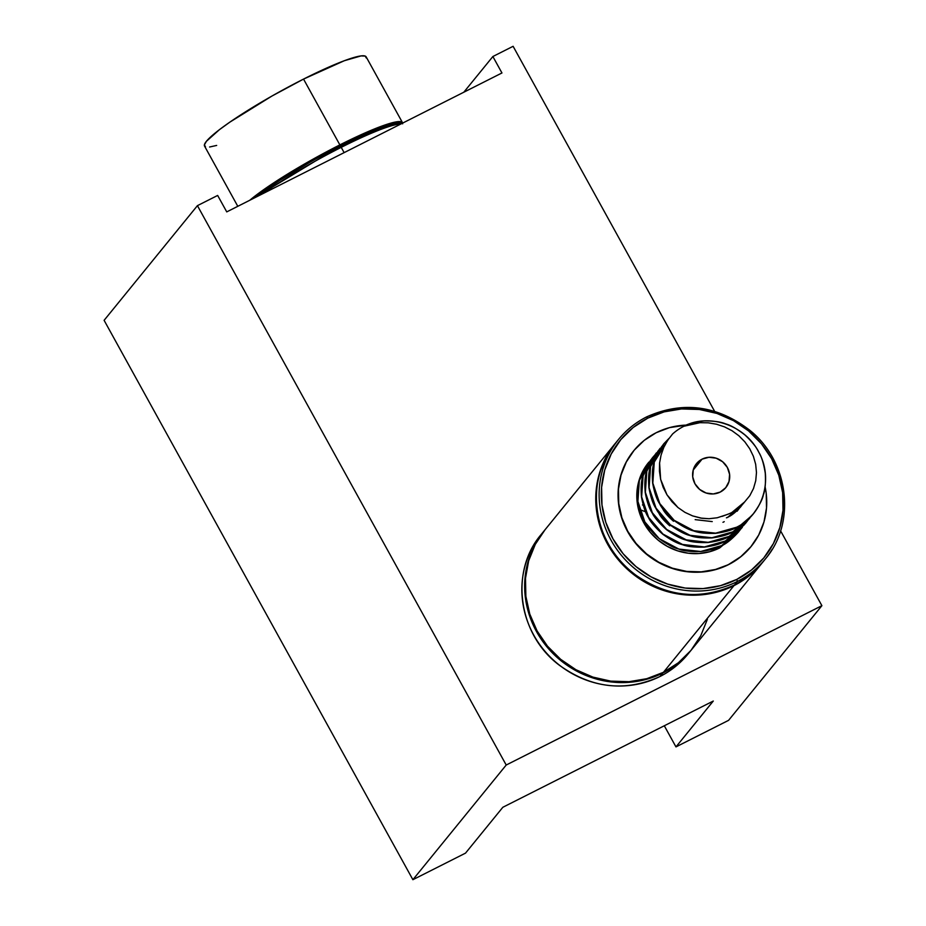 <?xml version="1.0" encoding="UTF-8"?>
<svg xmlns="http://www.w3.org/2000/svg" width="926" height="926" viewBox="0 0 926 926"><rect width="100%" height="100%" fill="white"/><g stroke="black" fill="none" stroke-linecap="round" stroke-linejoin="round"><path stroke-width="1.39" d="M400.808 124.026A92.299 11.262 151.1 0 0 341.219 147.35L344.136 152.628L341.219 147.35A92.299 11.262 151.1 0 0 262.972 193.603A92.299 11.262 -28.9 0 1 341.219 147.35L339.946 146.181A90.424 11.031 151.1 0 0 255.298 197.481M205.468 146.817L204.391 144.884L206.417 141.296L219.393 129.698L229.833 122.151L271.955 96.038L303.543 79.092L339.865 144.896L292.952 170.801L266.156 187.966L249.777 200.259A92.299 11.262 -28.9 0 1 339.865 144.896L303.543 79.092A92.299 11.262 151.1 0 0 204.53 146.065L237.797 206.313M339.495 145.359A90.412 11.031 151.1 0 0 251.455 199.414L267.301 187.538L293.542 170.731L339.495 145.359L339.935 146.169L339.495 145.359L354.23 138.171L379.44 127.371L395.842 122.649L400.472 123.158A90.412 11.031 151.1 0 0 339.495 145.359M669.787 525.841C664.197 520.944 660.585 516.777 658.965 513.363M731.586 512.622A42.596 40.466 -140.9 0 1 725 515.238A42.596 40.466 39.1 0 0 731.586 512.622L738.74 507.98L744.666 501.904A42.596 40.466 -140.9 0 1 731.586 512.622M731.343 512.935L722.164 516.361L731.343 512.935L744.666 501.904L749.794 495.688L753.509 488.488L755.743 480.687L756.473 472.515L755.674 464.296L753.382 456.275L749.701 448.716L744.817 441.818L738.879 435.764L732.049 430.74L724.514 426.874L716.516 424.224L708.251 422.823L699.952 422.684L691.791 423.83L683.909 426.249C688.03 423.726 694.847 421.943 704.339 420.913C713.946 420.89 721.088 421.909 725.764 423.946C730.66 425.196 737.038 428.854 744.898 434.931C752.12 441.771 756.75 447.536 758.788 452.235C761.566 456.564 763.73 463.579 765.281 473.279C765.814 483.048 765.177 490.248 763.36 494.889C762.364 499.797 758.996 506.105 753.278 513.826C746.75 520.887 741.17 525.355 736.54 527.253C732.316 529.904 725.347 531.871 715.648 533.168C705.82 533.445 698.517 532.624 693.748 530.714C688.747 529.579 682.219 526.107 674.151 520.296C666.72 513.722 661.928 508.142 659.787 503.559C656.916 499.357 654.589 492.539 652.83 483.094C652.078 473.591 652.564 466.577 654.277 462.051C655.191 457.27 658.398 451.147 663.896 443.693L668.966 438.426L654.277 462.051L652.83 483.094L659.787 503.559L674.151 520.296L693.748 530.714L715.648 533.168L736.54 527.253C763.163 514.474 773.708 478.638 758.788 452.235C745.222 425.161 709.154 412.846 683.909 426.249A56.799 53.963 39.1 0 0 672.554 434.016A56.799 53.963 -140.9 0 1 683.909 426.249L699.952 422.684L708.251 422.823L716.516 424.224L724.514 426.874L732.049 430.74L738.879 435.764L744.817 441.818L749.701 448.716L753.382 456.275L755.674 464.296L756.473 472.515L755.743 480.687L753.509 488.488L749.794 495.688L744.666 501.904M712.233 521.593L695.171 519.636M740.453 507.101L740.58 506.95C735.649 512.263 731.447 515.643 727.963 517.09L726.412 517.842M724.225 521.674L722.963 522.299M673.526 521.257C667.924 516.361 664.312 512.194 662.703 508.779M740.626 506.881L742.235 504.739L727.605 517.518M738.659 509.092L740.117 506.823M740.325 506.638L738.855 508.895M738.693 509.115L737.073 511.256M736.529 511.164L737.825 508.768M734.214 513.097L735.348 510.562M735.591 510.4L734.434 512.923M707.371 619.32L700.75 635.745L690.958 650.411L678.353 662.761L663.433 672.311L733.982 585.614A94.672 89.938 -140.9 0 1 618.302 559.802A94.672 89.938 -140.9 0 1 615.142 443.6L544.592 530.297A94.672 89.938 39.1 0 0 547.752 646.487A94.672 89.938 39.1 0 0 663.433 672.311L646.765 678.7L628.997 681.686L610.813 681.142L592.895 677.103L575.949 669.73L560.612 659.277L547.497 646.174L537.08 630.907L529.776 614.077L525.864 596.321L525.493 578.322L528.677 560.774L535.297 544.349L545.09 529.684M537.312 540.495A94.672 89.938 39.1 0 0 551.283 651.754A94.672 89.938 39.1 0 0 662.877 672.994A94.672 89.938 -140.9 0 1 547.197 647.17A94.672 89.938 -140.9 0 1 544.037 530.98A94.672 89.938 -140.9 0 1 544.314 530.644L541.235 534.429A94.672 89.938 39.1 0 0 544.395 650.619A94.672 89.938 39.1 0 0 660.064 676.443L662.877 672.994L660.064 676.443A94.672 89.938 -140.9 0 1 548.47 655.203A94.672 89.938 -140.9 0 1 534.51 543.944M659.949 676.501L660.007 676.489C625.316 692.162 591.818 688.446 559.501 665.331C518.166 634.796 509.346 571.411 541.235 534.429M702.07 459.157A18.937 17.988 -140.9 0 1 725.208 464.32A18.937 17.988 -140.9 0 1 725.845 487.562A18.937 17.988 -140.9 0 1 720.243 492.065L713.356 493.94L706.133 493.014L699.674 489.449L694.963 483.777L692.717 476.867L693.285 469.748L696.572 463.532L702.07 459.157L708.957 457.282L716.18 458.196L722.639 461.761L727.338 467.433L729.584 474.355L729.028 481.462L725.741 487.678L720.243 492.065A18.937 17.988 -140.9 0 1 697.104 486.891A18.937 17.988 -140.9 0 1 696.468 463.66A18.937 17.988 -140.9 0 1 702.07 459.157L693.204 470.061L702.07 459.157M633.65 450.858A75.735 71.95 39.1 0 0 633.558 450.962A75.735 71.95 39.1 0 0 636.093 543.921A75.735 71.95 39.1 0 0 728.635 564.582L728.82 564.351A75.735 71.95 -140.9 0 1 636.278 543.689A75.735 71.95 -140.9 0 1 633.754 450.742A75.735 71.95 -140.9 0 1 656.164 432.731A75.735 71.95 -140.9 0 1 686.398 425.103L669.498 427.615L656.164 432.731L644.23 440.371L634.148 450.256L626.312 461.981L621.01 475.119L618.464 489.16L618.765 503.559L621.89 517.761L627.735 531.235L636.069 543.435L646.568 553.922L658.837 562.279L672.392 568.194L686.722 571.423L701.271 571.851L715.485 569.467L728.635 564.582L715.3 569.687L701.086 572.083L686.536 571.655L672.207 568.414L658.641 562.51L646.383 554.153L635.884 543.666L627.55 531.455L621.705 517.993L618.58 503.79L618.279 489.391L620.825 475.351L626.126 462.213L633.963 450.476M736.818 579.398A92.797 88.155 -140.9 0 1 612.966 538.828A92.797 88.155 -140.9 0 1 647.795 418.135L646.522 416.966A94.672 89.938 39.1 0 0 611.785 448.994A94.672 89.938 39.1 0 0 625.745 560.242A94.672 89.938 39.1 0 0 737.351 581.482L736.818 579.398L737.351 581.482A94.672 89.938 -140.9 0 1 621.67 555.669A94.672 89.938 -140.9 0 1 618.51 439.468A94.672 89.938 -140.9 0 1 646.522 416.966L647.795 418.135A92.797 88.155 -140.9 0 1 771.647 458.717A92.797 88.155 -140.9 0 1 736.818 579.398L751.437 570.034L763.788 557.938L773.395 543.562L779.877 527.461L783.002 510.261L782.644 492.62L778.801 475.223L771.647 458.717L761.438 443.762L748.578 430.914L733.542 420.67L716.932 413.436L699.373 409.477L681.548 408.945L664.127 411.873L647.795 418.135L633.176 427.499L620.814 439.607L611.218 453.983L604.724 470.072L601.611 487.273L601.969 504.913L605.801 522.322L612.966 538.828L623.175 553.783L636.035 566.631L651.059 576.863L667.681 584.109L685.24 588.068L703.065 588.589L720.486 585.672L736.818 579.398M734.411 585L734.538 584.931A94.672 89.938 39.1 0 0 762.561 562.429L765.362 558.98C796.337 522.924 789.045 461.68 749.991 430.416C717.21 405.264 682.74 400.761 646.58 416.92C635.606 422.488 626.254 430 618.51 439.468L615.697 442.917A94.672 89.938 39.1 0 0 618.857 559.119A94.672 89.938 39.1 0 0 734.538 584.931L737.351 581.482L734.538 584.931A94.672 89.938 -140.9 0 1 622.943 563.691A94.672 89.938 -140.9 0 1 608.972 452.444M663.745 443.878C658.247 451.332 655.041 457.456 654.126 462.236C652.413 466.762 651.927 473.776 652.68 483.279C654.439 492.713 656.765 499.542 659.636 503.744C661.777 508.328 666.57 513.907 674.001 520.481C682.068 526.292 688.597 529.765 693.597 530.899C698.366 532.809 705.67 533.631 715.497 533.353C725.197 532.056 732.165 530.089 736.39 527.438C741.02 525.54 746.599 521.06 753.127 514.011L753.509 513.548M736.39 527.438L715.497 533.353L693.597 530.899L674.001 520.481L659.636 503.744L652.68 483.279L654.126 462.236L663.896 443.693M660.018 448.462C654.508 455.916 651.302 462.039 650.399 466.831C648.686 471.346 648.2 478.36 648.941 487.863C650.712 497.308 653.038 504.126 655.909 508.339C658.05 512.911 662.831 518.491 670.262 525.065C678.33 530.876 684.87 534.348 689.87 535.483C694.639 537.404 701.931 538.214 711.758 537.937C721.458 536.64 728.426 534.672 732.651 532.022L732.802 531.848C728.577 534.487 721.609 536.455 711.909 537.751C702.082 538.029 694.789 537.219 690.009 535.297C685.008 534.163 678.48 530.702 670.412 524.88C662.981 518.305 658.201 512.726 656.059 508.154C653.177 503.941 650.862 497.123 649.091 487.678C648.35 478.175 648.837 471.16 650.55 466.646C651.453 461.854 654.659 455.731 660.169 448.277L650.399 466.831L648.941 487.863L655.909 508.339L670.262 525.065L689.87 535.483L711.758 537.937L732.651 532.022C737.293 530.123 742.872 525.655 749.4 518.606L749.771 518.143M656.279 453.045C650.781 460.511 647.575 466.635 646.672 471.415C644.947 475.929 644.461 482.944 645.214 492.458C646.985 501.892 649.3 508.71 652.17 512.923C654.312 517.495 659.104 523.074 666.535 529.66C674.603 535.471 681.131 538.944 686.131 540.066C690.9 541.988 698.204 542.81 708.031 542.52C717.731 541.235 724.699 539.256 728.924 536.617L729.075 536.432C724.85 539.071 717.882 541.05 708.182 542.347C698.354 542.624 691.051 541.803 686.282 539.881C681.281 538.758 674.753 535.286 666.685 529.475C659.254 522.889 654.462 517.31 652.321 512.738C649.45 508.536 647.124 501.707 645.364 492.273C644.612 482.759 645.098 475.744 646.811 471.23C647.725 466.449 650.932 460.326 656.43 452.86L646.672 471.415L645.214 492.458L652.17 512.923L666.535 529.66L686.131 540.066L708.031 542.52L728.924 536.617C733.554 534.719 739.133 530.239 745.662 523.19L747.676 520.597M652.332 457.895L642.933 475.999L641.475 497.042L648.443 517.507L662.796 534.244L682.404 544.65L704.292 547.116L725.336 541.015C721.111 543.666 714.143 545.634 704.443 546.93C694.616 547.208 687.323 546.386 682.543 544.465C677.554 543.342 671.014 539.87 662.947 534.059C655.515 527.484 650.735 521.905 648.594 517.321C645.711 513.12 643.396 506.29 641.625 496.857C640.885 487.354 641.371 480.339 643.084 475.814C643.987 471.033 647.193 464.91 652.703 457.456L652.552 457.629C647.043 465.095 643.836 471.218 642.933 475.999C641.22 480.525 640.734 487.527 641.475 497.042C643.246 506.476 645.572 513.305 648.443 517.507C650.584 522.09 655.365 527.658 662.796 534.244C670.864 540.055 677.404 543.527 682.404 544.65C687.173 546.572 694.465 547.393 704.292 547.116C714.004 545.819 720.96 543.851 725.185 541.201C729.827 539.302 735.406 534.823 741.934 527.774L742.085 527.588C735.557 534.638 729.977 539.117 725.336 541.015L742.316 527.311M654.196 455.754L652.552 457.629M749.701 518.236L749.551 518.421C743.022 525.47 737.443 529.95 732.802 531.848L732.651 532.022M745.974 522.82L745.812 523.005C739.284 530.054 733.705 534.534 729.075 536.432L746.043 522.727M738.508 531.987L738.346 532.184C731.818 539.233 726.239 543.701 721.609 545.599L721.458 545.784C726.088 543.886 731.667 539.418 738.196 532.357L740.302 529.649M738.578 531.894L719.733 547.903L721.609 545.599C717.384 548.25 710.416 550.218 700.716 551.514C690.889 551.792 683.585 550.97 678.816 549.06C673.815 547.926 667.287 544.453 659.219 538.643C651.788 532.068 646.996 526.489 644.855 521.917C641.984 517.703 639.658 510.886 637.898 501.441C637.146 491.938 637.632 484.923 639.345 480.409C640.26 475.617 643.466 469.494 648.964 462.039L648.432 462.687A56.799 53.963 39.1 0 0 650.33 532.404A56.799 53.963 39.1 0 0 719.733 547.903L709.744 551.734L699.072 553.528L688.168 553.204L677.415 550.773L667.252 546.352L658.05 540.078L650.168 532.218L643.929 523.063L639.542 512.958L637.192 502.309L636.972 491.509L638.882 480.976L642.852 471.126L648.732 462.329M672.554 434.016L667.623 440.371L663.768 447.443L661.06 455.071L659.578 463.035L659.439 471.253L660.643 479.39L663.19 487.365L666.975 494.82L677.982 507.541L684.974 512.367L692.613 515.898L701.92 518.271L709.003 518.722L717.222 517.773L725 515.238L717.222 517.773L709.003 518.722L700.75 518.085L692.613 515.898L684.974 512.367L677.982 507.541L671.952 501.672L666.975 494.82L660.643 479.39L659.578 463.035L661.06 455.071L663.768 447.443L667.623 440.371L672.554 434.016M226.743 211.892L501.95 72.969L226.743 211.892L217.656 195.444L197.423 205.653L506.209 765.026L821.894 605.673L728.577 720.347L675.968 746.9L713.286 701.04L502.841 807.275L465.512 853.135L412.892 879.7L506.209 765.026L412.892 879.7L104.106 320.327L197.423 205.653L104.106 320.327L412.892 879.7L465.512 853.135L502.841 807.275L713.286 701.04L675.968 746.9L728.577 720.347L821.894 605.673L780.583 530.841L821.894 605.673L506.209 765.026L197.423 205.653L217.656 195.444L226.743 211.892M513.108 46.3L492.875 56.521L463.81 92.218L492.875 56.521L501.95 72.969L492.875 56.521L513.108 46.3L714.606 411.306L513.108 46.3M664.301 725.764L675.968 746.9L664.301 725.764M615.64 442.998L605.847 457.664L599.226 474.089L596.043 491.625L596.413 509.624L600.326 527.38L607.63 544.222L618.047 559.478L631.162 572.592L646.498 583.033L663.444 590.418L681.362 594.457L699.547 594.99L717.314 592.003L733.982 585.614L748.903 576.065L762.283 562.765A94.672 89.938 -140.9 0 1 762.005 563.112A94.672 89.938 -140.9 0 1 733.982 585.614L663.433 672.311A94.672 89.938 39.1 0 0 691.456 649.809L762.005 563.112M734.538 584.931L734.48 584.977C699.79 600.65 666.28 596.934 633.963 573.831C592.628 543.296 583.82 479.911 615.697 442.917M765.362 558.98A94.672 89.938 -140.9 0 1 737.351 581.482A94.672 89.938 39.1 0 0 772.087 549.454M751.09 546.525L740.568 556.943L728.635 564.582A75.735 71.95 39.1 0 0 751.044 546.572A75.735 71.95 39.1 0 0 751.136 546.467M765.096 486.798A75.735 71.95 -140.9 0 1 751.229 546.34A75.735 71.95 -140.9 0 1 728.82 564.351L740.754 556.711L750.836 546.826L758.672 535.101L763.973 521.963L766.52 507.923L766.219 493.523M639.6 509.543L645.561 511.754M660.064 676.443A94.672 89.938 39.1 0 0 688.087 653.941C680.344 663.41 670.991 670.922 660.018 676.489M688.087 653.941L690.889 650.492A94.672 89.938 -140.9 0 1 662.877 672.994M642.459 504.959L643.2 505.202M731.725 514.879L732.674 512.205M742.42 504.531L727.963 517.09M751.588 515.794L732.802 531.848L711.909 537.751L690.009 535.297L670.412 524.88L656.059 508.154L649.091 487.678L650.55 466.646L661.731 446.482M747.849 520.389L729.075 536.432L708.182 542.347L686.282 539.881L666.685 529.475L652.321 512.738L645.364 492.273L646.811 471.23L657.992 451.066M744.122 524.973L725.336 541.015L704.443 546.93L682.543 544.465L662.947 534.059L648.594 517.321L641.625 496.857L643.084 475.814L654.265 455.661M740.383 529.556L721.609 545.599L700.716 551.514L678.816 549.06L659.219 538.643L644.855 521.917L637.898 501.441L639.345 480.409L650.527 460.245M402.636 123.1A92.299 11.262 -28.9 0 0 402.474 122.649A92.299 11.262 -28.9 0 0 339.865 144.896L368.687 131.353L390.344 123.274L397.404 121.711L401.548 121.896L402.625 123.829M354.693 138.981L324.528 154.214M309.006 162.779L280.057 180.188L257.509 195.756M400.379 123.644L396.316 123.459L389.406 124.998L368.178 132.904M402.474 122.649L366.152 56.845A92.299 11.262 151.1 0 0 303.543 79.092L344.322 60.722L361.071 55.907L365.214 56.092L366.291 58.014M216.672 145.428L209.612 147.002M339.946 146.181L341.219 147.35A92.299 11.262 -28.9 0 1 394.499 124.987M255.125 197.574L340.004 146.134L377.924 128.899L400.275 123.135L401.872 123.494M762.561 562.429C754.817 571.898 745.453 579.41 734.48 584.977"/></g></svg>
